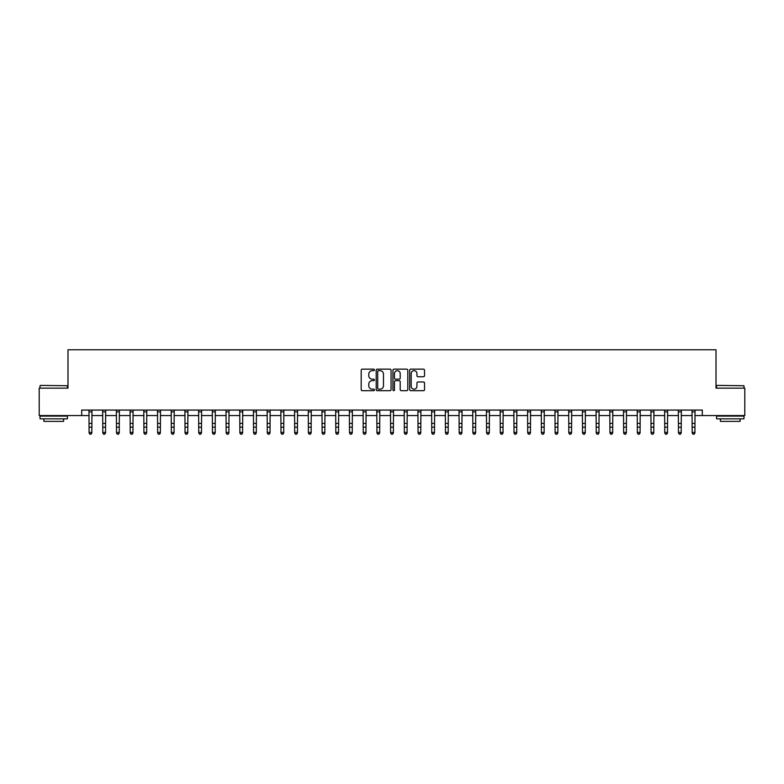<?xml version="1.0" encoding="UTF-8"?>
<svg xmlns="http://www.w3.org/2000/svg" width="784" height="784" viewBox="0 0 784 784"><rect width="100%" height="100%" fill="white"/><g stroke="black" fill="none" stroke-linecap="round" stroke-linejoin="round"><path stroke-width="1.18" d="M374.458 369.911A0.755 0.755 0 0 0 373.703 369.156L362.267 369.156A1.078 1.078 0 0 0 361.189 370.234L361.189 389.609A1.078 1.078 0 0 0 362.267 390.687L373.703 390.687A0.755 0.755 0 0 0 374.458 389.932A0.755 0.755 0 0 0 373.703 389.178L372.224 389.178A3.44 3.44 0 0 1 368.784 385.728L368.784 384.121A3.44 3.44 0 0 1 372.224 380.671L373.703 380.671A0.755 0.755 0 0 0 374.458 379.917A0.755 0.755 0 0 0 373.703 379.162L372.224 379.162A3.44 3.44 0 0 1 368.784 375.722L368.784 374.105A3.44 3.44 0 0 1 372.224 370.665L373.703 370.665A0.755 0.755 0 0 0 374.458 369.911M423.458 376.741A1.078 1.078 0 0 0 424.526 375.673L424.526 370.234A1.078 1.078 0 0 0 423.458 369.156L410.757 369.156A1.078 1.078 0 0 0 409.679 370.234L409.679 389.609A1.078 1.078 0 0 0 410.757 390.687L423.458 390.687A1.078 1.078 0 0 0 424.526 389.609L424.526 383.043A1.078 1.078 0 0 0 423.458 381.965L418.019 381.965A1.078 1.078 0 0 0 416.941 383.043L416.941 386.296A2.881 2.881 0 0 1 414.06 389.178A2.881 2.881 0 0 1 411.188 386.296L411.188 373.547A2.881 2.881 0 0 1 414.06 370.665A2.881 2.881 0 0 1 416.941 373.547L416.941 375.673A1.078 1.078 0 0 0 418.019 376.741L423.458 376.741M81.693 415.559L39.2 415.559L39.2 388.149L67.983 388.149L67.983 349.762L716.017 349.762L716.017 388.149L744.8 388.149L744.8 415.559L702.307 415.559L702.307 410.071L81.693 410.071L81.693 415.559L89.092 415.559M391.059 370.234A1.078 1.078 0 0 0 389.981 369.156L377.28 369.156A1.078 1.078 0 0 0 376.202 370.234L376.202 389.609A1.078 1.078 0 0 0 377.28 390.687L389.981 390.687A1.078 1.078 0 0 0 391.059 389.609L391.059 370.234M394.019 369.156L406.72 369.156A1.078 1.078 0 0 1 407.798 370.234L407.798 389.609A1.078 1.078 0 0 1 406.72 390.687L401.281 390.687A1.078 1.078 0 0 1 400.203 389.609L400.203 381.749A1.078 1.078 0 0 0 399.134 380.671L395.528 380.671A1.078 1.078 0 0 0 394.45 381.749L394.45 389.932A0.755 0.755 0 0 1 393.695 390.687A0.755 0.755 0 0 1 392.941 389.932L392.941 370.234A1.078 1.078 0 0 1 394.019 369.156M91.836 415.559L102.802 415.559M105.536 415.559L116.502 415.559M119.246 415.559L130.213 415.559M132.947 415.559L143.913 415.559M146.657 415.559L157.623 415.559M160.367 415.559L171.333 415.559M174.068 415.559L185.034 415.559M187.778 415.559L198.744 415.559M201.478 415.559L212.444 415.559M215.188 415.559L226.155 415.559M228.899 415.559L239.865 415.559M242.599 415.559L253.565 415.559M256.309 415.559L267.275 415.559M270.01 415.559L280.976 415.559M283.72 415.559L294.686 415.559M297.43 415.559L308.396 415.559M311.13 415.559L322.097 415.559M324.841 415.559L335.807 415.559M338.541 415.559L349.507 415.559M352.251 415.559L363.217 415.559M365.961 415.559L376.928 415.559M379.662 415.559L390.628 415.559M393.372 415.559L404.338 415.559M407.072 415.559L418.039 415.559M420.783 415.559L431.749 415.559M434.493 415.559L445.459 415.559M448.193 415.559L459.159 415.559M461.903 415.559L472.87 415.559M475.604 415.559L486.57 415.559M489.314 415.559L500.28 415.559M503.024 415.559L513.99 415.559M516.725 415.559L527.691 415.559M530.435 415.559L541.401 415.559M544.135 415.559L555.101 415.559M557.845 415.559L568.812 415.559M571.556 415.559L582.522 415.559M585.256 415.559L596.222 415.559M598.966 415.559L609.932 415.559M612.667 415.559L623.633 415.559M626.377 415.559L637.343 415.559M640.087 415.559L651.053 415.559M653.787 415.559L664.754 415.559M667.498 415.559L678.464 415.559M681.198 415.559L692.164 415.559M694.908 415.559L702.307 415.559M378.466 370.665A0.755 0.755 0 0 0 377.712 371.42L377.712 388.423A0.755 0.755 0 0 0 378.466 389.178L380.024 389.178A3.44 3.44 0 0 0 383.474 385.728L383.474 374.105A3.44 3.44 0 0 0 380.024 370.665L378.466 370.665M400.203 373.596A2.881 2.881 0 0 0 397.331 370.714A2.881 2.881 0 0 0 394.45 373.596L394.45 378.094A1.078 1.078 0 0 0 395.528 379.162L399.134 379.162A1.078 1.078 0 0 0 400.203 378.094L400.203 373.596M91.963 410.071L91.836 433.023L91.013 434.238L89.915 433.993L91.013 434.238M88.964 410.071L89.092 432.415L91.836 432.415L91.013 433.993M89.915 434.238L89.092 433.023L89.915 433.993M105.673 410.071L105.536 433.023L104.713 434.238L103.615 433.993L104.713 434.238M102.665 410.071L102.802 432.415L105.536 432.415L104.713 433.993M103.615 434.238L102.802 433.023L103.615 433.993M119.374 410.071L119.246 433.023L118.423 434.238L117.326 433.993L118.423 434.238M116.375 410.071L116.502 432.415L119.246 432.415L118.423 433.993M117.326 434.238L116.502 433.023L117.326 433.993M133.084 410.071L132.947 433.023L132.133 434.238L131.036 433.993L132.133 434.238M130.075 410.071L130.213 432.415L132.947 432.415L132.133 433.993M131.036 434.238L130.213 433.023L131.036 433.993M146.784 410.071L146.657 433.023L145.834 434.238L144.736 433.993L145.834 434.238M143.786 410.071L143.913 432.415L146.657 432.415L145.834 433.993M144.736 434.238L143.913 433.023L144.736 433.993M40.347 385.405L67.434 385.728L40.347 385.405M53.733 418.842L40.023 418.842L40.023 416.108L67.434 416.108L67.434 418.842L53.733 418.842M63.602 418.842L63.602 421.371L43.865 421.371L43.865 418.842M716.89 385.405L743.977 385.728L716.89 385.405M730.267 418.842L716.566 418.842L716.566 416.108L743.977 416.108L743.977 418.842L730.267 418.842M740.135 418.842L740.135 421.371L720.398 421.371L720.398 418.842M160.495 410.071L160.367 433.023L159.544 434.238L158.446 433.993L159.544 434.238M157.496 410.071L157.623 432.415L160.367 432.415L159.544 433.993M158.446 434.238L157.623 433.023L158.446 433.993M174.205 410.071L174.068 433.023L173.244 434.238L172.147 433.993L173.244 434.238M171.196 410.071L171.333 432.415L174.068 432.415L173.244 433.993M172.147 434.238L171.333 433.023L172.147 433.993M187.905 410.071L187.778 433.023L186.955 434.238L185.857 433.993L186.955 434.238M184.906 410.071L185.034 432.415L187.778 432.415L186.955 433.993M185.857 434.238L185.034 433.023L185.857 433.993M201.615 410.071L201.478 433.023L200.665 434.238L199.567 433.993L200.665 434.238M198.607 410.071L198.744 432.415L201.478 432.415L200.665 433.993M199.567 434.238L198.744 433.023L199.567 433.993M215.316 410.071L215.188 433.023L214.365 434.238L213.268 433.993L214.365 434.238M212.317 410.071L212.444 432.415L215.188 432.415L214.365 433.993M213.268 434.238L212.444 433.023L213.268 433.993M229.026 410.071L228.899 433.023L228.075 434.238L226.978 433.993L228.075 434.238M226.027 410.071L226.155 432.415L228.899 432.415L228.075 433.993M226.978 434.238L226.155 433.023L226.978 433.993M242.736 410.071L242.599 433.023L241.776 434.238L240.678 433.993L241.776 434.238M239.728 410.071L239.865 432.415L242.599 432.415L241.776 433.993M240.678 434.238L239.865 433.023L240.678 433.993M256.437 410.071L256.309 433.023L255.486 434.238L254.388 433.993L255.486 434.238M253.438 410.071L253.565 432.415L256.309 432.415L255.486 433.993M254.388 434.238L253.565 433.023L254.388 433.993M270.147 410.071L270.01 433.023L269.196 434.238L268.099 433.993L269.196 434.238M267.138 410.071L267.275 432.415L270.01 432.415L269.196 433.993M268.099 434.238L267.275 433.023L268.099 433.993M283.847 410.071L283.72 433.023L282.897 434.238L281.799 433.993L282.897 434.238M280.848 410.071L280.976 432.415L283.72 432.415L282.897 433.993M281.799 434.238L280.976 433.023L281.799 433.993M297.557 410.071L297.43 433.023L296.607 434.238L295.509 433.993L296.607 434.238M294.559 410.071L294.686 432.415L297.43 432.415L296.607 433.993M295.509 434.238L294.686 433.023L295.509 433.993M311.268 410.071L311.13 433.023L310.307 434.238L309.21 433.993L310.307 434.238M308.259 410.071L308.396 432.415L311.13 432.415L310.307 433.993M309.21 434.238L308.396 433.023L309.21 433.993M324.968 410.071L324.841 433.023L324.017 434.238L322.92 433.993L324.017 434.238M321.969 410.071L322.097 432.415L324.841 432.415L324.017 433.993M322.92 434.238L322.097 433.023L322.92 433.993M338.678 410.071L338.541 433.023L337.728 434.238L336.63 433.993L337.728 434.238M335.67 410.071L335.807 432.415L338.541 432.415L337.728 433.993M336.63 434.238L335.807 433.023L336.63 433.993M352.379 410.071L352.251 433.023L351.428 434.238L350.33 433.993L351.428 434.238M349.38 410.071L349.507 432.415L352.251 432.415L351.428 433.993M350.33 434.238L349.507 433.023L350.33 433.993M366.089 410.071L365.961 433.023L365.138 434.238L364.041 433.993L365.138 434.238M363.09 410.071L363.217 432.415L365.961 432.415L365.138 433.993M364.041 434.238L363.217 433.023L364.041 433.993M379.799 410.071L379.662 433.023L378.839 434.238L377.741 433.993L378.839 434.238M376.79 410.071L376.928 432.415L379.662 432.415L378.839 433.993M377.741 434.238L376.928 433.023L377.741 433.993M393.499 410.071L393.372 433.023L392.549 434.238L391.451 433.993L392.549 434.238M390.501 410.071L390.628 432.415L393.372 432.415L392.549 433.993M391.451 434.238L390.628 433.023L391.451 433.993M407.21 410.071L407.072 433.023L406.259 434.238L405.161 433.993L406.259 434.238M404.201 410.071L404.338 432.415L407.072 432.415L406.259 433.993M405.161 434.238L404.338 433.023L405.161 433.993M420.91 410.071L420.783 433.023L419.959 434.238L418.862 433.993L419.959 434.238M417.911 410.071L418.039 432.415L420.783 432.415L419.959 433.993M418.862 434.238L418.039 433.023L418.862 433.993M434.62 410.071L434.493 433.023L433.67 434.238L432.572 433.993L433.67 434.238M431.621 410.071L431.749 432.415L434.493 432.415L433.67 433.993M432.572 434.238L431.749 433.023L432.572 433.993M448.33 410.071L448.193 433.023L447.37 434.238L446.272 433.993L447.37 434.238M445.322 410.071L445.459 432.415L448.193 432.415L447.37 433.993M446.272 434.238L445.459 433.023L446.272 433.993M462.031 410.071L461.903 433.023L461.08 434.238L459.983 433.993L461.08 434.238M459.032 410.071L459.159 432.415L461.903 432.415L461.08 433.993M459.983 434.238L459.159 433.023L459.983 433.993M475.741 410.071L475.604 433.023L474.79 434.238L473.693 433.993L474.79 434.238M472.732 410.071L472.87 432.415L475.604 432.415L474.79 433.993M473.693 434.238L472.87 433.023L473.693 433.993M489.441 410.071L489.314 433.023L488.491 434.238L487.393 433.993L488.491 434.238M486.443 410.071L486.57 432.415L489.314 432.415L488.491 433.993M487.393 434.238L486.57 433.023L487.393 433.993M503.152 410.071L503.024 433.023L502.201 434.238L501.103 433.993L502.201 434.238M500.153 410.071L500.28 432.415L503.024 432.415L502.201 433.993M501.103 434.238L500.28 433.023L501.103 433.993M516.862 410.071L516.725 433.023L515.901 434.238L514.804 433.993L515.901 434.238M513.853 410.071L513.99 432.415L516.725 432.415L515.901 433.993M514.804 434.238L513.99 433.023L514.804 433.993M530.562 410.071L530.435 433.023L529.612 434.238L528.514 433.993L529.612 434.238M527.563 410.071L527.691 432.415L530.435 432.415L529.612 433.993M528.514 434.238L527.691 433.023L528.514 433.993M544.272 410.071L544.135 433.023L543.322 434.238L542.224 433.993L543.322 434.238M541.264 410.071L541.401 432.415L544.135 432.415L543.322 433.993M542.224 434.238L541.401 433.023L542.224 433.993M557.973 410.071L557.845 433.023L557.022 434.238L555.925 433.993L557.022 434.238M554.974 410.071L555.101 432.415L557.845 432.415L557.022 433.993M555.925 434.238L555.101 433.023L555.925 433.993M571.683 410.071L571.556 433.023L570.732 434.238L569.635 433.993L570.732 434.238M568.684 410.071L568.812 432.415L571.556 432.415L570.732 433.993M569.635 434.238L568.812 433.023L569.635 433.993M585.393 410.071L585.256 433.023L584.433 434.238L583.335 433.993L584.433 434.238M582.385 410.071L582.522 432.415L585.256 432.415L584.433 433.993M583.335 434.238L582.522 433.023L583.335 433.993M599.094 410.071L598.966 433.023L598.143 434.238L597.045 433.993L598.143 434.238M596.095 410.071L596.222 432.415L598.966 432.415L598.143 433.993M597.045 434.238L596.222 433.023L597.045 433.993M612.804 410.071L612.667 433.023L611.853 434.238L610.756 433.993L611.853 434.238M609.795 410.071L609.932 432.415L612.667 432.415L611.853 433.993M610.756 434.238L609.932 433.023L610.756 433.993M626.504 410.071L626.377 433.023L625.554 434.238L624.456 433.993L625.554 434.238M623.505 410.071L623.633 432.415L626.377 432.415L625.554 433.993M624.456 434.238L623.633 433.023L624.456 433.993M640.214 410.071L640.087 433.023L639.264 434.238L638.166 433.993L639.264 434.238M637.216 410.071L637.343 432.415L640.087 432.415L639.264 433.993M638.166 434.238L637.343 433.023L638.166 433.993M653.925 410.071L653.787 433.023L652.964 434.238L651.867 433.993L652.964 434.238M650.916 410.071L651.053 432.415L653.787 432.415L652.964 433.993M651.867 434.238L651.053 433.023L651.867 433.993M667.625 410.071L667.498 433.023L666.674 434.238L665.577 433.993L666.674 434.238M664.626 410.071L664.754 432.415L667.498 432.415L666.674 433.993M665.577 434.238L664.754 433.023L665.577 433.993M681.335 410.071L681.198 433.023L680.385 434.238L679.287 433.993L680.385 434.238M678.327 410.071L678.464 432.415L681.198 432.415L680.385 433.993M679.287 434.238L678.464 433.023L679.287 433.993M695.036 410.071L694.908 433.023L694.085 434.238L692.987 433.993L694.085 434.238M692.037 410.071L692.164 432.415L694.908 432.415L694.085 433.993M692.987 434.238L692.164 433.023L692.987 433.993M91.836 423.429L89.092 423.429M91.836 427.192L89.092 427.192M91.836 411.855L89.092 411.855M105.536 423.429L102.802 423.429M105.536 427.192L102.802 427.192M105.536 411.855L102.802 411.855M119.246 423.429L116.502 423.429M119.246 427.192L116.502 427.192M119.246 411.855L116.502 411.855M132.947 423.429L130.213 423.429M132.947 427.192L130.213 427.192M132.947 411.855L130.213 411.855M146.657 423.429L143.913 423.429M146.657 427.192L143.913 427.192M146.657 411.855L143.913 411.855M160.367 423.429L157.623 423.429M160.367 427.192L157.623 427.192M160.367 411.855L157.623 411.855M174.068 423.429L171.333 423.429M174.068 427.192L171.333 427.192M174.068 411.855L171.333 411.855M187.778 423.429L185.034 423.429M187.778 427.192L185.034 427.192M187.778 411.855L185.034 411.855M201.478 423.429L198.744 423.429M201.478 427.192L198.744 427.192M201.478 411.855L198.744 411.855M215.188 423.429L212.444 423.429M215.188 427.192L212.444 427.192M215.188 411.855L212.444 411.855M228.899 423.429L226.155 423.429M228.899 427.192L226.155 427.192M228.899 411.855L226.155 411.855M242.599 423.429L239.865 423.429M242.599 427.192L239.865 427.192M242.599 411.855L239.865 411.855M256.309 423.429L253.565 423.429M256.309 427.192L253.565 427.192M256.309 411.855L253.565 411.855M270.01 423.429L267.275 423.429M270.01 427.192L267.275 427.192M270.01 411.855L267.275 411.855M283.72 423.429L280.976 423.429M283.72 427.192L280.976 427.192M283.72 411.855L280.976 411.855M297.43 423.429L294.686 423.429M297.43 427.192L294.686 427.192M297.43 411.855L294.686 411.855M311.13 423.429L308.396 423.429M311.13 427.192L308.396 427.192M311.13 411.855L308.396 411.855M324.841 423.429L322.097 423.429M324.841 427.192L322.097 427.192M324.841 411.855L322.097 411.855M338.541 423.429L335.807 423.429M338.541 427.192L335.807 427.192M338.541 411.855L335.807 411.855M352.251 423.429L349.507 423.429M352.251 427.192L349.507 427.192M352.251 411.855L349.507 411.855M365.961 423.429L363.217 423.429M365.961 427.192L363.217 427.192M365.961 411.855L363.217 411.855M379.662 423.429L376.928 423.429M379.662 427.192L376.928 427.192M379.662 411.855L376.928 411.855M393.372 423.429L390.628 423.429M393.372 427.192L390.628 427.192M393.372 411.855L390.628 411.855M407.072 423.429L404.338 423.429M407.072 427.192L404.338 427.192M407.072 411.855L404.338 411.855M420.783 423.429L418.039 423.429M420.783 427.192L418.039 427.192M420.783 411.855L418.039 411.855M434.493 423.429L431.749 423.429M434.493 427.192L431.749 427.192M434.493 411.855L431.749 411.855M448.193 423.429L445.459 423.429M448.193 427.192L445.459 427.192M448.193 411.855L445.459 411.855M461.903 423.429L459.159 423.429M461.903 427.192L459.159 427.192M461.903 411.855L459.159 411.855M475.604 423.429L472.87 423.429M475.604 427.192L472.87 427.192M475.604 411.855L472.87 411.855M489.314 423.429L486.57 423.429M489.314 427.192L486.57 427.192M489.314 411.855L486.57 411.855M503.024 423.429L500.28 423.429M503.024 427.192L500.28 427.192M503.024 411.855L500.28 411.855M516.725 423.429L513.99 423.429M516.725 427.192L513.99 427.192M516.725 411.855L513.99 411.855M530.435 423.429L527.691 423.429M530.435 427.192L527.691 427.192M530.435 411.855L527.691 411.855M544.135 423.429L541.401 423.429M544.135 427.192L541.401 427.192M544.135 411.855L541.401 411.855M557.845 423.429L555.101 423.429M557.845 427.192L555.101 427.192M557.845 411.855L555.101 411.855M571.556 423.429L568.812 423.429M571.556 427.192L568.812 427.192M571.556 411.855L568.812 411.855M585.256 423.429L582.522 423.429M585.256 427.192L582.522 427.192M585.256 411.855L582.522 411.855M598.966 423.429L596.222 423.429M598.966 427.192L596.222 427.192M598.966 411.855L596.222 411.855M612.667 423.429L609.932 423.429M612.667 427.192L609.932 427.192M612.667 411.855L609.932 411.855M626.377 423.429L623.633 423.429M626.377 427.192L623.633 427.192M626.377 411.855L623.633 411.855M640.087 423.429L637.343 423.429M640.087 427.192L637.343 427.192M640.087 411.855L637.343 411.855M653.787 423.429L651.053 423.429M653.787 427.192L651.053 427.192M653.787 411.855L651.053 411.855M667.498 423.429L664.754 423.429M667.498 427.192L664.754 427.192M667.498 411.855L664.754 411.855M681.198 423.429L678.464 423.429M681.198 427.192L678.464 427.192M681.198 411.855L678.464 411.855M694.908 423.429L692.164 423.429M694.908 427.192L692.164 427.192M694.908 411.855L692.164 411.855M40.023 388.149L40.023 385.728M46.276 416.108L46.276 415.559M61.181 416.108L61.181 415.559M67.434 388.149L67.434 385.728M716.566 388.149L716.566 385.728M722.819 416.108L722.819 415.559M737.724 416.108L737.724 415.559M743.977 388.149L743.977 385.728"/></g></svg>
